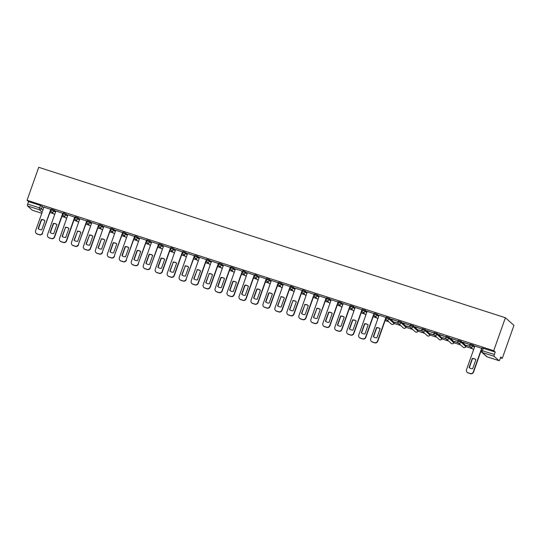 <?xml version="1.0" encoding="UTF-8"?>
<svg xmlns="http://www.w3.org/2000/svg" width="541" height="541" viewBox="0 0 541 541"><rect width="100%" height="100%" fill="white"/><g stroke="black" fill="none" stroke-linecap="round" stroke-linejoin="round"><path stroke-width="0.81" d="M55.784 211.436L54.303 210.118L51.199 209.063L50.895 209.922L53.999 210.976L55.48 212.295M67.753 215.291L64.399 213.174L63.169 212.924L62.864 213.783L65.968 214.831L67.449 216.15M79.723 219.152L78.242 217.834L75.138 216.779L74.834 217.638L77.938 218.692L79.419 220.011M91.693 223.007L90.212 221.688L87.108 220.64L86.803 221.499L89.907 222.547L91.388 223.866M103.662 226.868L102.181 225.55L99.077 224.495L98.773 225.354L101.877 226.409L103.358 227.727M115.632 230.723L112.278 228.606L111.047 228.356L110.743 229.215L113.847 230.263L115.328 231.582M127.602 234.584L124.247 232.461L123.017 232.211L122.712 233.07L125.816 234.125L127.297 235.443M139.571 238.439L136.217 236.322L134.986 236.072L134.682 236.931L137.793 237.979L139.267 239.305M151.541 242.3L150.067 240.982L146.956 239.934L146.652 240.792L149.762 241.841L151.237 243.159M163.51 246.162L162.036 244.836L158.926 243.788L158.621 244.647L161.732 245.702L163.206 247.021M175.48 250.016L172.126 247.9L170.895 247.65L170.591 248.508L173.702 249.557L175.176 250.875M187.45 253.878L184.096 251.754L182.865 251.504L182.56 252.363L185.671 253.418L187.145 254.737M199.419 257.732L197.945 256.414L194.834 255.366L194.53 256.224L197.641 257.273L199.115 258.591M211.389 261.594L208.035 259.47L206.804 259.22L206.5 260.079L209.61 261.134L211.085 262.453M223.359 265.448L221.884 264.13L218.774 263.082L218.469 263.94L221.58 264.989L223.054 266.307M235.328 269.31L233.854 267.991L230.743 266.936L230.439 267.795L233.55 268.85L235.024 270.169M247.298 273.164L243.944 271.048L242.713 270.798L242.409 271.656L245.519 272.705L246.994 274.023M259.267 277.026L255.913 274.902L254.683 274.652L254.378 275.511L257.489 276.566L258.963 277.885M271.237 280.887L269.763 279.562L266.652 278.514L266.348 279.372L269.459 280.421L270.933 281.746M283.207 284.742L281.733 283.423L278.622 282.375L278.317 283.234L281.428 284.282L282.902 285.601M295.176 288.603L291.822 286.48L290.591 286.23L290.287 287.088L293.398 288.143L294.872 289.462M307.146 292.458L303.792 290.341L302.561 290.091L302.257 290.95L305.367 291.998L306.842 293.317M319.116 296.319L317.641 295.001L314.531 293.946L314.226 294.804L317.337 295.859L318.811 297.178M331.085 300.174L329.611 298.855L326.5 297.807L326.196 298.666L329.307 299.714L330.781 301.033M343.055 304.035L341.581 302.717L338.47 301.662L338.172 302.52L341.276 303.575L342.751 304.894M355.024 307.89L353.55 306.571L350.446 305.523L350.142 306.382L353.246 307.43L354.72 308.749M366.994 311.751L365.52 310.433L362.416 309.378L362.112 310.236L365.216 311.291L366.69 312.61M378.964 315.606L375.61 313.489L374.386 313.239L374.081 314.098L377.185 315.146L378.659 316.465M394.274 322.564L389.459 318.149L386.355 317.094L386.051 317.952L389.155 319.007L393.97 323.423M406.244 326.426L401.429 322.003L398.325 320.955L398.02 321.814L401.124 322.862L405.939 327.285M418.213 330.281L413.398 325.865L410.294 324.816L409.99 325.675L413.094 326.723L417.909 331.139M430.183 334.142L425.368 329.719L422.264 328.671L421.96 329.53L425.064 330.585L429.879 335.001M442.153 338.003L437.338 333.581L434.234 332.532L433.929 333.391L437.033 334.439L441.848 338.862M454.122 341.858L449.307 337.442L446.203 336.387L445.899 337.246L449.003 338.301L453.818 342.717M466.092 345.719L461.277 341.297L458.173 340.248L457.869 341.107L460.973 342.155L465.787 346.578M474.721 346.477L473.247 345.158L470.143 344.103L469.838 344.962L472.942 346.017L474.416 347.336M49.955 212.545L53.586 213.715M61.924 216.4L65.556 217.577M73.894 220.261L77.525 221.431M85.863 224.116L89.495 225.293M97.833 227.977L101.465 229.147M109.803 231.839L113.434 233.009M121.772 235.693L125.404 236.863M133.742 239.555L137.373 240.725M145.712 243.409L149.343 244.579M157.681 247.271L161.313 248.441M169.651 251.125L173.282 252.295M181.62 254.987L185.252 256.157M193.59 258.841L197.222 260.018M205.56 262.703L209.191 263.873M217.529 266.557L221.161 267.734M229.499 270.419L233.13 271.589M241.469 274.28L245.1 275.45M253.438 278.135L257.07 279.305M265.408 281.996L269.039 283.166M277.377 285.851L281.009 287.021M289.347 289.712L292.979 290.882M301.317 293.567L304.948 294.737M313.286 297.428L316.918 298.598M325.256 301.283L328.887 302.46M337.226 305.144L340.857 306.314M349.195 309.006L352.827 310.176M361.165 312.86L364.796 314.03M373.134 316.722L376.766 317.892M385.104 320.576L388.736 321.746M394.017 323.45L400.705 325.608M405.987 327.312L412.675 329.462M417.956 331.166L424.644 333.324M429.926 335.028L436.614 337.178M441.896 338.882L448.584 341.04M453.865 342.744L460.553 344.901M465.835 346.598L472.523 348.756M480.861 351.447L481.287 351.582M500.486 357.77L502.278 358.345L513.95 325.391L505.389 317.736L493.717 350.69L27.05 200.265L38.722 167.311L505.389 317.736M32.433 210.273A1.664 0.419 -72.1 0 1 32.386 210.266A1.664 0.419 -72.1 0 1 32.345 210.246L27.496 205.911A1.664 0.419 -72.1 0 1 27.706 204.045L28.565 201.624L40.46 205.458L43.814 207.575M28.565 201.624L27.05 200.265M499.012 360.671L494.163 356.336L482.268 352.502L487.116 356.837L499.012 360.671A1.664 0.419 107.9 0 0 499.052 360.691A1.664 0.419 107.9 0 0 499.904 359.413L500.763 356.992L502.278 358.345M481.287 350.446L494.373 354.47L495.231 352.049L493.717 350.69M494.373 354.47A1.664 0.419 107.9 0 0 494.163 356.336M481.95 348.418L474.876 346.044M469.98 344.563L463.157 342.237M469.987 346.396L466.585 345.3M458.011 340.702L451.187 338.382M458.017 342.541L454.616 341.439M446.041 336.84L439.218 334.521M446.048 338.68L442.646 337.584M434.071 332.986L427.248 330.659M434.078 334.825L430.677 333.723M422.102 329.124L415.278 326.805M422.108 330.964L418.707 329.868M410.132 325.269L403.309 322.943M410.139 327.102L406.737 326.007M398.162 321.408L391.339 319.089M398.169 323.248L394.768 322.152M386.193 317.553L379.119 315.173M374.223 313.692L367.15 311.318M362.254 309.837L355.18 307.457M350.284 305.976L343.21 303.602M338.314 302.121L331.241 299.741M326.345 298.26L319.271 295.886M314.375 294.399L307.302 292.025M302.405 290.544L295.332 288.17M290.436 286.683L283.362 284.309M278.466 282.828L271.393 280.448M266.497 278.967L259.423 276.593M254.527 275.112L247.453 272.732M242.557 271.251L235.484 268.877M230.588 267.396L223.514 265.016M218.618 263.535L211.545 261.161M206.635 259.7L199.575 257.3M187.612 253.418L179.227 277.087A2.502 2.401 -48.2 0 0 180.701 280.177L182.926 280.894A2.502 2.401 -48.2 0 0 186.057 279.291L194.665 255.839L187.599 253.445M182.689 251.978L175.629 249.584M170.719 248.116L163.659 245.729M151.703 241.841L143.318 265.516A2.502 2.401 -48.2 0 0 144.792 268.6L147.017 269.317A2.502 2.401 -48.2 0 0 150.148 267.714L158.756 244.234L151.69 241.868M139.734 237.986L131.348 261.655A2.502 2.401 -48.2 0 0 132.822 264.738L135.047 265.462A2.502 2.401 -48.2 0 0 138.178 263.859L146.787 240.373L139.72 238.006M127.764 234.125L119.378 257.8A2.502 2.401 -48.2 0 0 120.853 260.884L123.078 261.601A2.502 2.401 -48.2 0 0 126.209 259.998L134.817 236.518L127.75 234.152M115.794 230.27L107.409 253.939A2.502 2.401 -48.2 0 0 108.883 257.022L111.108 257.739A2.502 2.401 -48.2 0 0 114.239 256.143L122.848 232.657L115.781 230.29M103.825 226.409L95.439 250.084A2.502 2.401 -48.2 0 0 96.913 253.168L99.138 253.885A2.502 2.401 -48.2 0 0 102.269 252.282L110.878 228.802L103.811 226.436M98.908 224.975L91.842 222.574M79.885 218.692L71.5 242.368A2.502 2.401 -48.2 0 0 72.974 245.452L75.199 246.169A2.502 2.401 -48.2 0 0 78.33 244.566L86.939 221.113L79.872 218.72M74.956 217.252L67.902 214.858M62.986 213.391L55.933 211.004M43.977 207.115L35.591 230.791A2.502 2.401 -48.2 0 0 37.065 233.874L39.29 234.591A2.502 2.401 -48.2 0 0 42.421 232.988L51.03 209.509L43.963 207.142M50.394 211.294L51.185 211.545M62.364 215.149L63.155 215.406M74.333 219.01L75.125 219.261M86.303 222.865L87.094 223.122M98.279 226.726L99.064 226.983M110.249 230.581L111.033 230.838M122.219 234.442L123.003 234.699M134.188 238.304L134.973 238.554M146.158 242.158L146.942 242.415M158.128 246.02L158.912 246.27M170.097 249.874L170.882 250.131M182.067 253.736L182.851 253.986M194.036 257.59L194.821 257.847M206.006 261.452L206.79 261.702M217.976 265.306L218.76 265.563M229.945 269.168L230.73 269.425M241.915 273.022L242.699 273.279M253.885 276.884L254.669 277.141M265.854 280.745L266.639 280.995M277.824 284.6L278.615 284.857M289.793 288.461L290.585 288.711M301.763 292.316L302.554 292.573M313.733 296.177L314.524 296.427M325.702 300.032L326.494 300.289M337.672 303.893L338.463 304.143M349.642 307.748L350.433 308.005M361.611 311.609L362.402 311.866M373.581 315.464L374.372 315.721M385.55 319.325L386.342 319.582M394.72 322.28L398.311 323.437M406.69 326.142L410.281 327.298M418.66 329.996L422.25 331.153M430.629 333.858L434.22 335.014M442.599 337.712L446.19 338.869M454.568 341.574L458.159 342.73M466.538 345.429L470.129 346.585M495.231 352.049L482.112 347.964L481.253 350.385A1.664 1.664 0 0 0 481.713 352.184L486.562 356.519A1.664 1.664 0 0 0 487.157 356.857A1.664 0.419 107.9 0 0 487.204 356.864M463.116 342.372L469.973 344.583M451.14 338.51L458.004 340.722M439.17 334.656L446.034 336.86M427.201 330.794L434.065 333.006M415.231 326.933L422.095 329.144M403.261 323.078L410.125 325.29M391.292 319.217L398.156 321.428M386.2 319.386L385.598 319.197M374.23 315.531L373.628 315.335M362.26 311.67L361.659 311.474M350.291 307.815L349.689 307.619M338.321 303.954L337.719 303.758M326.351 300.099L325.75 299.903M319.278 295.859L310.892 319.528A2.502 2.401 -48.2 0 0 312.367 322.619L314.591 323.335A2.502 2.401 -48.2 0 0 317.723 321.733L326.338 298.28M314.382 296.238L313.78 296.042M314.355 294.419L305.976 318.074A2.502 2.401 131.8 0 1 302.845 319.677L300.62 318.96A2.502 2.401 131.8 0 1 299.782 318.48L299.558 318.277A2.502 2.401 -48.2 0 0 300.397 318.757L302.622 319.474A2.502 2.401 -48.2 0 0 305.753 317.871L305.976 318.074M302.412 292.383L301.81 292.187M302.385 290.558L294.006 314.213A2.502 2.401 131.8 0 1 290.875 315.816L288.651 315.099A2.502 2.401 131.8 0 1 287.812 314.619L287.589 314.422A2.502 2.401 -48.2 0 0 288.427 314.903L290.652 315.619A2.502 2.401 -48.2 0 0 293.783 314.017L294.006 314.213M290.443 288.522L289.841 288.326M278.473 284.661L277.871 284.471M266.503 280.806L265.901 280.61M254.534 276.945L253.932 276.755M242.564 273.09L241.962 272.894M230.594 269.229L229.993 269.033M218.625 265.374L218.023 265.178M206.655 261.513L206.053 261.317M194.686 257.658L194.084 257.462M182.716 253.797L182.114 253.601M170.746 249.942L170.144 249.746M158.777 246.081L158.168 245.885M146.807 242.219L146.198 242.03M134.837 238.365L134.229 238.168M122.868 234.503L122.259 234.307M110.898 230.649L110.29 230.452M98.929 226.787L98.32 226.591M86.959 222.933L86.35 222.736M74.989 219.071L74.381 218.875M63.02 215.217L62.411 215.02M51.05 211.355L50.441 211.159M472.273 358.46L472.496 358.663A5.207 5.004 131.8 0 1 475.87 359.637L472.678 368.671A5.207 5.004 131.8 0 1 469.067 367.508L472.273 358.46A5.207 5.004 131.8 0 1 475.877 359.623M472.496 358.663L469.297 367.691M481.936 348.411L473.551 372.093A2.502 2.401 131.8 0 1 470.42 373.689L468.195 372.972A2.502 2.401 131.8 0 1 467.356 372.492L467.14 372.296A2.502 2.401 -48.2 0 0 467.972 372.776L470.197 373.493A2.502 2.401 -48.2 0 0 473.328 371.89L473.551 372.093M474.883 346.017L466.504 369.692A2.502 2.401 -48.2 0 0 467.14 372.296M481.713 348.215L473.328 371.89M376.516 327.596L376.739 327.792A5.207 5.004 131.8 0 1 380.113 328.772L376.915 337.8A5.207 5.004 131.8 0 1 373.31 336.644L376.516 327.596A5.207 5.004 131.8 0 1 380.12 328.759M376.739 327.792L373.54 336.827M386.179 317.54L377.794 341.222A2.502 2.401 131.8 0 1 374.663 342.825L372.438 342.108A2.502 2.401 131.8 0 1 371.599 341.628L371.376 341.432A2.502 2.401 -48.2 0 0 372.215 341.905L374.44 342.622A2.502 2.401 -48.2 0 0 377.571 341.026L377.794 341.222M379.126 315.153L370.741 338.822A2.502 2.401 -48.2 0 0 371.376 341.432M385.956 317.351L377.571 341.026M364.546 323.734L364.769 323.937A5.207 5.004 131.8 0 1 368.144 324.911L364.945 333.946A5.207 5.004 131.8 0 1 361.341 332.783L364.546 323.734A5.207 5.004 131.8 0 1 368.151 324.898M364.769 323.937L361.571 332.965M374.21 313.685L365.824 337.368A2.502 2.401 131.8 0 1 362.693 338.964L360.468 338.247A2.502 2.401 131.8 0 1 359.63 337.767L359.407 337.57A2.502 2.401 -48.2 0 0 360.245 338.051L362.47 338.767A2.502 2.401 -48.2 0 0 365.601 337.165L365.824 337.368M367.156 311.291L358.771 334.967A2.502 2.401 -48.2 0 0 359.407 337.57M373.987 313.496L365.601 337.165M352.576 319.88L352.8 320.076A5.207 5.004 131.8 0 1 356.174 321.056L352.975 330.084A5.207 5.004 131.8 0 1 349.371 328.921L352.576 319.88A5.207 5.004 131.8 0 1 356.181 321.043M352.8 320.076L349.601 329.111M362.24 309.824L353.855 333.506A2.502 2.401 131.8 0 1 350.724 335.109L348.499 334.392A2.502 2.401 131.8 0 1 347.66 333.912L347.437 333.709A2.502 2.401 -48.2 0 0 348.276 334.189L350.5 334.906A2.502 2.401 -48.2 0 0 353.631 333.31L353.855 333.506M355.187 307.437L346.801 331.106A2.502 2.401 -48.2 0 0 347.437 333.709M362.017 309.635L353.631 333.31M340.607 316.018L340.83 316.221A5.207 5.004 131.8 0 1 344.204 317.195L341.006 326.23A5.207 5.004 131.8 0 1 337.401 325.067L340.607 316.018A5.207 5.004 131.8 0 1 344.211 317.182M340.83 316.221L337.631 325.249M350.27 305.969L341.885 329.645A2.502 2.401 131.8 0 1 338.754 331.248L336.529 330.531A2.502 2.401 131.8 0 1 335.69 330.051L335.467 329.854A2.502 2.401 -48.2 0 0 336.306 330.335L338.531 331.051A2.502 2.401 -48.2 0 0 341.662 329.449L341.885 329.645M343.217 303.575L334.832 327.251A2.502 2.401 -48.2 0 0 335.467 329.854M350.047 305.773L341.662 329.449M328.637 312.164L328.86 312.36A5.207 5.004 131.8 0 1 332.235 313.34L329.036 322.368A5.207 5.004 131.8 0 1 325.432 321.205L328.637 312.164A5.207 5.004 131.8 0 1 332.242 313.327M328.86 312.36L325.662 321.395M338.301 302.108L329.915 325.79A2.502 2.401 131.8 0 1 326.784 327.393L324.559 326.676A2.502 2.401 131.8 0 1 323.721 326.196L323.498 325.993A2.502 2.401 -48.2 0 0 324.336 326.473L326.561 327.19A2.502 2.401 -48.2 0 0 329.692 325.594L329.915 325.79M331.248 299.714L322.862 323.39A2.502 2.401 -48.2 0 0 323.498 325.993M338.078 301.919L329.692 325.594M316.668 308.302A5.207 5.004 131.8 0 1 320.272 309.466L317.067 318.514A5.207 5.004 131.8 0 1 313.462 317.351L316.891 308.505A5.207 5.004 131.8 0 1 320.265 309.479M316.891 308.505L313.692 317.533M317.946 321.929A2.502 2.401 131.8 0 1 314.815 323.532L312.59 322.815A2.502 2.401 131.8 0 1 311.751 322.335L311.528 322.138M326.108 298.057L317.723 321.733M304.698 304.448A5.207 5.004 131.8 0 1 308.302 305.611L305.097 314.652A5.207 5.004 131.8 0 1 301.493 313.489L304.921 304.644A5.207 5.004 131.8 0 1 308.296 305.624M304.921 304.644L301.722 313.679M307.308 291.998L298.923 315.673A2.502 2.401 -48.2 0 0 299.558 318.277M314.138 294.203L305.753 317.871M292.728 300.586A5.207 5.004 131.8 0 1 296.333 301.75L293.127 310.798A5.207 5.004 131.8 0 1 289.523 309.635L292.952 300.789A5.207 5.004 131.8 0 1 296.326 301.763M292.952 300.789L289.753 309.817M295.339 288.143L286.953 311.812A2.502 2.401 -48.2 0 0 287.589 314.422M302.169 290.341L293.783 314.017M280.759 296.732A5.207 5.004 131.8 0 1 284.363 297.888L281.158 306.936A5.207 5.004 131.8 0 1 277.553 305.773L280.982 296.928A5.207 5.004 131.8 0 1 284.356 297.908M280.982 296.928L277.783 305.956M290.422 286.676L282.037 310.358A2.502 2.401 131.8 0 1 278.906 311.961L276.681 311.237A2.502 2.401 131.8 0 1 275.842 310.764L275.619 310.561A2.502 2.401 -48.2 0 0 276.458 311.041L278.683 311.758A2.502 2.401 -48.2 0 0 281.814 310.155L282.037 310.358M283.369 284.282L274.984 307.957A2.502 2.401 -48.2 0 0 275.619 310.561M290.199 286.487L281.814 310.155M268.789 292.87L269.012 293.066A5.207 5.004 131.8 0 1 272.387 294.047L269.188 303.082A5.207 5.004 131.8 0 1 265.584 301.919L268.789 292.87A5.207 5.004 131.8 0 1 272.394 294.034M269.012 293.066L265.814 302.101M278.453 282.815L270.067 306.497A2.502 2.401 131.8 0 1 266.936 308.1L264.711 307.383A2.502 2.401 131.8 0 1 263.873 306.903L263.65 306.706A2.502 2.401 -48.2 0 0 264.488 307.18L266.713 307.903A2.502 2.401 -48.2 0 0 269.844 306.301L270.067 306.497M271.399 280.427L263.014 304.096A2.502 2.401 -48.2 0 0 263.65 306.706M278.23 282.625L269.844 306.301M256.819 289.009L257.043 289.212A5.207 5.004 131.8 0 1 260.417 290.186L257.218 299.22A5.207 5.004 131.8 0 1 253.614 298.057L256.819 289.009A5.207 5.004 131.8 0 1 260.424 290.172M257.043 289.212L253.844 298.24M266.483 278.96L258.098 302.642A2.502 2.401 131.8 0 1 254.967 304.238L252.742 303.521A2.502 2.401 131.8 0 1 251.903 303.048L251.68 302.845A2.502 2.401 -48.2 0 0 252.519 303.325L254.743 304.042A2.502 2.401 -48.2 0 0 257.874 302.439L258.098 302.642M259.43 276.566L251.044 300.241A2.502 2.401 -48.2 0 0 251.68 302.845M266.26 278.771L257.874 302.439M244.85 285.154L245.073 285.35A5.207 5.004 131.8 0 1 248.447 286.331L245.249 295.359A5.207 5.004 131.8 0 1 241.644 294.203L244.85 285.154A5.207 5.004 131.8 0 1 248.454 286.317M245.073 285.35L241.874 294.385M254.513 275.099L246.128 298.781A2.502 2.401 131.8 0 1 242.997 300.383L240.772 299.667A2.502 2.401 131.8 0 1 239.934 299.187L239.71 298.99A2.502 2.401 -48.2 0 0 240.549 299.464L242.774 300.181A2.502 2.401 -48.2 0 0 245.905 298.585L246.128 298.781M247.46 272.711L239.075 296.38A2.502 2.401 -48.2 0 0 239.71 298.99M254.29 274.909L245.905 298.585M232.88 281.293L233.103 281.496A5.207 5.004 131.8 0 1 236.478 282.47L233.279 291.504A5.207 5.004 131.8 0 1 229.675 290.341L232.88 281.293A5.207 5.004 131.8 0 1 236.485 282.456M233.103 281.496L229.905 290.524M242.544 271.244L234.158 294.926A2.502 2.401 131.8 0 1 231.027 296.522L228.802 295.805A2.502 2.401 131.8 0 1 227.964 295.325L227.741 295.129A2.502 2.401 -48.2 0 0 228.579 295.609L230.804 296.326A2.502 2.401 -48.2 0 0 233.935 294.723L234.158 294.926M235.491 268.85L227.105 292.525A2.502 2.401 -48.2 0 0 227.741 295.129M242.321 271.055L233.935 294.723M220.911 277.438L221.134 277.634A5.207 5.004 131.8 0 1 224.508 278.615L221.31 287.643A5.207 5.004 131.8 0 1 217.705 286.48L220.911 277.438A5.207 5.004 131.8 0 1 224.515 278.601M221.134 277.634L217.935 286.669M230.574 267.382L222.189 291.065A2.502 2.401 131.8 0 1 219.058 292.667L216.833 291.951A2.502 2.401 131.8 0 1 215.994 291.471L215.771 291.268A2.502 2.401 -48.2 0 0 216.61 291.748L218.835 292.465A2.502 2.401 -48.2 0 0 221.966 290.869L222.189 291.065M223.521 264.995L215.135 288.664A2.502 2.401 -48.2 0 0 215.771 291.268M230.351 267.193L221.966 290.869M208.941 273.577A5.207 5.004 131.8 0 1 212.545 274.74L209.34 283.788A5.207 5.004 131.8 0 1 205.736 282.625L209.164 273.78A5.207 5.004 131.8 0 1 212.539 274.754M209.164 273.78L205.965 282.808M218.605 263.528L210.219 287.203A2.502 2.401 131.8 0 1 207.088 288.806L204.863 288.089A2.502 2.401 131.8 0 1 204.025 287.609L203.801 287.413A2.502 2.401 -48.2 0 0 204.64 287.893L206.865 288.61A2.502 2.401 -48.2 0 0 209.996 287.007L210.219 287.203M211.551 261.134L203.166 284.809A2.502 2.401 -48.2 0 0 203.801 287.413M218.381 263.332L209.996 287.007M196.971 269.722A5.207 5.004 131.8 0 1 200.576 270.885L197.37 279.927A5.207 5.004 131.8 0 1 193.766 278.764L197.195 269.918A5.207 5.004 131.8 0 1 200.569 270.899M197.195 269.918L193.996 278.953M206.635 259.666L198.249 283.349A2.502 2.401 131.8 0 1 195.118 284.951L192.894 284.235A2.502 2.401 131.8 0 1 192.055 283.755L191.832 283.552A2.502 2.401 -48.2 0 0 192.67 284.032L194.895 284.749A2.502 2.401 -48.2 0 0 198.026 283.153L198.249 283.349M199.582 257.273L191.196 280.948A2.502 2.401 -48.2 0 0 191.832 283.552M206.412 259.477L198.026 283.153M185.002 265.861A5.207 5.004 131.8 0 1 188.606 267.024L185.401 276.072A5.207 5.004 131.8 0 1 181.796 274.909L185.225 266.064A5.207 5.004 131.8 0 1 188.599 267.038M185.225 266.064L182.026 275.092M186.28 279.487A2.502 2.401 131.8 0 1 183.149 281.09L180.924 280.373A2.502 2.401 131.8 0 1 180.085 279.893L179.862 279.697M194.442 255.616L186.057 279.291M173.032 262.006A5.207 5.004 131.8 0 1 176.636 263.169L173.431 272.211A5.207 5.004 131.8 0 1 169.827 271.048L173.255 262.202A5.207 5.004 131.8 0 1 176.63 263.183M173.255 262.202L170.057 271.237M182.696 251.95L174.31 275.633A2.502 2.401 131.8 0 1 171.179 277.235L168.954 276.519A2.502 2.401 131.8 0 1 168.116 276.038L167.893 275.836A2.502 2.401 -48.2 0 0 168.731 276.316L170.956 277.033A2.502 2.401 -48.2 0 0 174.087 275.43L174.31 275.633M175.642 249.557L167.257 273.232A2.502 2.401 -48.2 0 0 167.893 275.836M182.473 251.761L174.087 275.43M161.062 258.145L161.286 258.348A5.207 5.004 131.8 0 1 164.66 259.322L161.461 268.356A5.207 5.004 131.8 0 1 157.857 267.193L161.062 258.145A5.207 5.004 131.8 0 1 164.667 259.308M161.286 258.348L158.087 267.376M170.726 248.096L162.341 271.771A2.502 2.401 131.8 0 1 159.21 273.374L156.985 272.657A2.502 2.401 131.8 0 1 156.146 272.177L155.923 271.981A2.502 2.401 -48.2 0 0 156.762 272.461L158.986 273.178A2.502 2.401 -48.2 0 0 162.117 271.575L162.341 271.771M163.673 245.702L155.287 269.371A2.502 2.401 -48.2 0 0 155.923 271.981M170.503 247.9L162.117 271.575M149.093 254.29L149.309 254.486A5.207 5.004 131.8 0 1 152.69 255.467L149.492 264.495A5.207 5.004 131.8 0 1 145.887 263.332L149.093 254.29A5.207 5.004 131.8 0 1 152.697 255.447M149.309 254.486L146.117 263.514M150.371 267.917A2.502 2.401 131.8 0 1 147.24 269.519L145.015 268.796A2.502 2.401 131.8 0 1 144.177 268.322L143.953 268.12M158.533 244.045L150.148 267.714M137.123 250.429L137.34 250.625A5.207 5.004 131.8 0 1 140.721 251.606L137.522 260.64A5.207 5.004 131.8 0 1 133.918 259.477L137.123 250.429A5.207 5.004 131.8 0 1 140.728 251.592M137.34 250.625L134.148 259.66M138.401 264.055A2.502 2.401 131.8 0 1 135.27 265.658L133.045 264.941A2.502 2.401 131.8 0 1 132.207 264.461L131.984 264.265M146.564 240.184L138.178 263.859M125.154 246.568L125.37 246.77A5.207 5.004 131.8 0 1 128.751 247.744L125.553 256.779A5.207 5.004 131.8 0 1 121.948 255.616L125.154 246.568A5.207 5.004 131.8 0 1 128.758 247.731M125.37 246.77L122.178 255.798M126.432 260.201A2.502 2.401 131.8 0 1 123.301 261.797L121.076 261.08A2.502 2.401 131.8 0 1 120.237 260.606L120.014 260.404M134.594 236.329L126.209 259.998M113.184 242.713L113.4 242.909A5.207 5.004 131.8 0 1 116.782 243.89L113.583 252.918A5.207 5.004 131.8 0 1 109.979 251.761L113.184 242.713A5.207 5.004 131.8 0 1 116.788 243.876M113.4 242.909L110.208 251.944M114.462 256.339A2.502 2.401 131.8 0 1 111.331 257.942L109.106 257.225A2.502 2.401 131.8 0 1 108.268 256.745L108.044 256.549M122.624 232.468L114.239 256.143M101.214 238.851A5.207 5.004 131.8 0 1 104.819 240.015L101.613 249.063A5.207 5.004 131.8 0 1 98.009 247.9L101.431 239.054A5.207 5.004 131.8 0 1 104.812 240.028M101.431 239.054L98.239 248.082M102.492 252.485A2.502 2.401 131.8 0 1 99.361 254.081L97.137 253.364A2.502 2.401 131.8 0 1 96.298 252.884L96.075 252.688M110.655 228.613L102.269 252.282M89.238 234.997A5.207 5.004 131.8 0 1 92.849 236.16L89.644 245.201A5.207 5.004 131.8 0 1 86.039 244.038L89.461 235.193A5.207 5.004 131.8 0 1 92.842 236.174M89.461 235.193L86.262 244.228M98.908 224.941L90.523 248.623A2.502 2.401 131.8 0 1 87.392 250.226L85.167 249.509A2.502 2.401 131.8 0 1 84.328 249.029L84.105 248.826A2.502 2.401 -48.2 0 0 84.944 249.306L87.169 250.023A2.502 2.401 -48.2 0 0 90.3 248.427L90.523 248.623M91.855 222.554L83.47 246.223A2.502 2.401 -48.2 0 0 84.105 248.826M98.685 224.752L90.3 248.427M77.268 231.135A5.207 5.004 131.8 0 1 80.879 232.299L77.674 241.347A5.207 5.004 131.8 0 1 74.07 240.184L77.491 231.338A5.207 5.004 131.8 0 1 80.873 232.312M77.491 231.338L74.293 240.366M78.553 244.762A2.502 2.401 131.8 0 1 75.422 246.365L73.197 245.648A2.502 2.401 131.8 0 1 72.359 245.168L72.136 244.972M86.716 220.89L78.33 244.566M65.299 227.281A5.207 5.004 131.8 0 1 68.91 228.444L65.704 237.485A5.207 5.004 131.8 0 1 62.1 236.322L65.522 227.477A5.207 5.004 131.8 0 1 68.903 228.458M65.522 227.477L62.323 236.512M74.969 217.225L66.584 240.907A2.502 2.401 131.8 0 1 63.453 242.51L61.228 241.793A2.502 2.401 131.8 0 1 60.389 241.313L60.166 241.11A2.502 2.401 -48.2 0 0 61.005 241.59L63.229 242.307A2.502 2.401 -48.2 0 0 66.36 240.711L66.584 240.907M67.916 214.831L59.53 238.507A2.502 2.401 -48.2 0 0 60.166 241.11M74.739 217.036L66.36 240.711M53.329 223.419L53.552 223.622A5.207 5.004 131.8 0 1 56.933 224.596L53.735 233.631A5.207 5.004 131.8 0 1 50.13 232.468L53.329 223.419A5.207 5.004 131.8 0 1 56.94 224.583M53.552 223.622L50.354 232.65M62.999 213.37L54.614 237.046A2.502 2.401 131.8 0 1 51.483 238.649L49.258 237.932A2.502 2.401 131.8 0 1 48.419 237.452L48.196 237.256A2.502 2.401 -48.2 0 0 49.035 237.736L51.26 238.453A2.502 2.401 -48.2 0 0 54.391 236.85L54.614 237.046M55.946 210.976L47.561 234.645A2.502 2.401 -48.2 0 0 48.196 237.256M62.77 213.174L54.391 236.85M41.359 219.565L41.583 219.761A5.207 5.004 131.8 0 1 44.964 220.742L41.765 229.769A5.207 5.004 131.8 0 1 38.161 228.606L41.359 219.565A5.207 5.004 131.8 0 1 44.971 220.728M41.583 219.761L38.384 228.796M42.644 233.191A2.502 2.401 131.8 0 1 39.513 234.794L37.288 234.077A2.502 2.401 131.8 0 1 36.45 233.597L36.227 233.394M50.8 209.32L42.421 232.988M54.303 210.118L53.999 210.976A1.664 1.603 131.8 0 1 51.916 212.038A1.664 1.603 -48.2 0 1 50.935 209.982L50.895 209.922A1.664 1.664 0 0 0 51.354 211.72L54.641 214.655M66.273 213.972L65.968 214.831A1.664 1.603 131.8 0 1 63.885 215.9A1.664 1.603 -48.2 0 1 62.905 213.844L62.864 213.783A1.664 1.664 0 0 0 63.324 215.582L66.611 218.517M78.242 217.834L77.938 218.692A1.664 1.603 131.8 0 1 75.855 219.761A1.664 1.603 -48.2 0 1 74.874 217.698L74.834 217.638A1.664 1.664 0 0 0 75.294 219.436L78.58 222.371M90.212 221.688L89.907 222.547A1.664 1.603 131.8 0 1 87.825 223.616A1.664 1.603 -48.2 0 1 86.844 221.56L86.803 221.499A1.664 1.664 0 0 0 87.263 223.298L90.55 226.233M102.181 225.55L101.877 226.409A1.664 1.603 131.8 0 1 99.794 227.477A1.664 1.603 -48.2 0 1 98.814 225.414L98.773 225.354A1.664 1.664 0 0 0 99.233 227.152L102.519 230.094M114.151 229.404L113.847 230.263A1.664 1.603 131.8 0 1 111.764 231.332A1.664 1.603 -48.2 0 1 110.783 229.276L110.743 229.215A1.664 1.664 0 0 0 111.203 231.014L114.489 233.949M126.121 233.266L125.816 234.125A1.664 1.603 131.8 0 1 123.733 235.193A1.664 1.603 -48.2 0 1 122.753 233.137L122.712 233.07A1.664 1.664 0 0 0 123.172 234.868L126.459 237.81M138.09 237.12L137.793 237.979A1.664 1.603 131.8 0 1 135.703 239.048A1.664 1.603 -48.2 0 1 134.723 236.992L134.682 236.931A1.664 1.664 0 0 0 135.142 238.73L138.428 241.665M150.067 240.982L149.762 241.841A1.664 1.603 131.8 0 1 147.673 242.909A1.664 1.603 -48.2 0 1 146.692 240.853L146.652 240.792A1.664 1.664 0 0 0 147.111 242.591L150.398 245.526M162.036 244.836L161.732 245.702A1.664 1.603 131.8 0 1 159.642 246.764A1.664 1.603 -48.2 0 1 158.662 244.708L158.621 244.647A1.664 1.664 0 0 0 159.081 246.446L162.368 249.381M174.006 248.698L173.702 249.557A1.664 1.603 131.8 0 1 171.612 250.625A1.664 1.603 -48.2 0 1 170.631 248.569L170.591 248.508A1.664 1.664 0 0 0 171.051 250.307L174.337 253.242M185.976 252.559L185.671 253.418A1.664 1.603 131.8 0 1 183.582 254.48A1.664 1.603 -48.2 0 1 182.601 252.424L182.56 252.363A1.664 1.664 0 0 0 183.02 254.162L186.307 257.097M197.945 256.414L197.641 257.273A1.664 1.603 131.8 0 1 195.551 258.341A1.664 1.603 -48.2 0 1 194.571 256.285L194.53 256.224A1.664 1.664 0 0 0 194.99 258.023L198.276 260.958M209.915 260.275L209.61 261.134A1.664 1.603 131.8 0 1 207.521 262.202A1.664 1.603 -48.2 0 1 206.54 260.14L206.5 260.079A1.664 1.664 0 0 0 206.96 261.878L210.246 264.813M221.884 264.13L221.58 264.989A1.664 1.603 131.8 0 1 219.49 266.057A1.664 1.603 -48.2 0 1 218.51 264.001L218.469 263.94A1.664 1.664 0 0 0 218.929 265.739L222.216 268.674M233.854 267.991L233.55 268.85A1.664 1.603 131.8 0 1 231.46 269.918A1.664 1.603 -48.2 0 1 230.48 267.856L230.439 267.795A1.664 1.664 0 0 0 230.899 269.594L234.185 272.536M245.824 271.846L245.519 272.705A1.664 1.603 131.8 0 1 243.43 273.773A1.664 1.603 -48.2 0 1 242.449 271.717L242.409 271.656A1.664 1.664 0 0 0 242.868 273.455L246.155 276.39M257.793 275.707L257.489 276.566A1.664 1.603 131.8 0 1 255.399 277.634A1.664 1.603 -48.2 0 1 254.419 275.579L254.378 275.511A1.664 1.664 0 0 0 254.838 277.31L258.125 280.252M269.763 279.562L269.459 280.421A1.664 1.603 131.8 0 1 267.369 281.489A1.664 1.603 -48.2 0 1 266.388 279.433L266.348 279.372A1.664 1.664 0 0 0 266.808 281.171L270.094 284.106M281.733 283.423L281.428 284.282A1.664 1.603 131.8 0 1 279.339 285.35A1.664 1.603 -48.2 0 1 278.358 283.295L278.317 283.234A1.664 1.664 0 0 0 278.784 285.033L282.064 287.968M293.702 287.278L293.398 288.143A1.664 1.603 131.8 0 1 291.308 289.205A1.664 1.603 -48.2 0 1 290.328 287.149L290.287 287.088A1.664 1.664 0 0 0 290.754 288.887L294.034 291.822M305.672 291.139L305.367 291.998A1.664 1.603 131.8 0 1 303.278 293.066A1.664 1.603 -48.2 0 1 302.297 291.011L302.257 290.95A1.664 1.664 0 0 0 302.723 292.749L306.003 295.684M317.641 295.001L317.337 295.859A1.664 1.603 131.8 0 1 315.247 296.921A1.664 1.603 -48.2 0 1 314.267 294.865L314.226 294.804A1.664 1.664 0 0 0 314.693 296.603L317.973 299.538M329.611 298.855L329.307 299.714A1.664 1.603 131.8 0 1 327.217 300.782A1.664 1.603 -48.2 0 1 326.237 298.727L326.196 298.666A1.664 1.664 0 0 0 326.663 300.465L329.942 303.4M341.581 302.717L341.276 303.575A1.664 1.603 131.8 0 1 339.187 304.644A1.664 1.603 -48.2 0 1 338.206 302.581L338.172 302.52A1.664 1.664 0 0 0 338.632 304.319L341.912 307.254M353.55 306.571L353.246 307.43A1.664 1.603 131.8 0 1 351.156 308.498A1.664 1.603 -48.2 0 1 350.176 306.443L350.142 306.382A1.664 1.664 0 0 0 350.602 308.181L353.882 311.116M365.52 310.433L365.216 311.291A1.664 1.603 131.8 0 1 363.126 312.36A1.664 1.603 -48.2 0 1 362.145 310.304L362.112 310.236A1.664 1.664 0 0 0 362.571 312.035L365.851 314.977M377.49 314.287L377.185 315.146A1.664 1.603 131.8 0 1 375.096 316.215A1.664 1.603 -48.2 0 1 374.115 314.159L374.081 314.098A1.664 1.664 0 0 0 374.541 315.897L377.821 318.832M389.459 318.149L389.155 319.007A1.664 1.603 131.8 0 1 387.065 320.076A1.664 1.603 -48.2 0 1 386.085 318.02L386.051 317.952A1.664 1.664 0 0 0 386.511 319.751L391.353 324.086A1.664 1.603 -48.2 0 0 394.004 323.342L394.308 322.483M401.429 322.003L401.124 322.862A1.664 1.603 131.8 0 1 399.035 323.931A1.664 1.603 -48.2 0 1 398.054 321.875L398.02 321.814A1.664 1.664 0 0 0 398.48 323.613L403.322 327.947A1.664 1.603 -48.2 0 0 405.973 327.197L406.277 326.338M413.398 325.865L413.094 326.723A1.664 1.603 131.8 0 1 411.004 327.792A1.664 1.603 -48.2 0 1 410.024 325.736L409.99 325.675A1.664 1.664 0 0 0 410.45 327.474L415.292 331.802A1.664 1.603 -48.2 0 0 417.943 331.058L418.247 330.199M425.368 329.719L425.064 330.585A1.664 1.603 131.8 0 1 422.974 331.647A1.664 1.603 -48.2 0 1 421.994 329.591L421.96 329.53A1.664 1.664 0 0 0 422.42 331.329L427.262 335.663A1.664 1.603 -48.2 0 0 429.912 334.913L430.217 334.054M437.338 333.581L437.033 334.439A1.664 1.603 131.8 0 1 434.944 335.508A1.664 1.603 -48.2 0 1 433.963 333.452L433.929 333.391A1.664 1.664 0 0 0 434.389 335.19L439.231 339.518A1.664 1.603 -48.2 0 0 441.882 338.774L442.186 337.915M449.307 337.442L449.003 338.301A1.664 1.603 131.8 0 1 446.913 339.363A1.664 1.603 -48.2 0 1 445.933 337.307L445.899 337.246A1.664 1.664 0 0 0 446.359 339.045L451.201 343.379A1.664 1.603 -48.2 0 0 453.852 342.629L454.156 341.77M461.277 341.297L460.973 342.155A1.664 1.603 131.8 0 1 458.883 343.224A1.664 1.603 -48.2 0 1 457.902 341.168L457.869 341.107A1.664 1.664 0 0 0 458.328 342.906L463.17 347.234A1.664 1.603 -48.2 0 0 465.821 346.49L466.126 345.631M473.247 345.158L472.942 346.017A1.664 1.603 131.8 0 1 470.853 347.085A1.664 1.603 -48.2 0 1 469.872 345.023L469.838 344.962A1.664 1.664 0 0 0 470.298 346.761L473.578 349.696M42.333 206.256L41.481 208.677L42.955 209.996M42.164 212.228L39.392 209.746L27.496 205.911M32.345 210.246L41.792 213.289L32.386 210.266M483.336 348.215L482.484 350.636A1.664 0.419 -72.1 0 0 482.268 352.502A1.664 1.603 131.8 0 1 481.713 352.184M40.46 205.458L39.601 207.879L41.481 208.677A1.664 1.603 -48.2 0 1 39.392 209.746A1.664 0.419 -72.1 0 1 39.601 207.879L27.706 204.045M499.052 360.691L487.157 356.857A1.664 0.419 107.9 0 1 487.116 356.837A1.664 1.603 131.8 0 1 486.562 356.519M466.159 345.692L465.855 346.551A1.664 1.664 0 0 1 463.17 347.234M454.19 341.831L453.885 342.69A1.664 1.664 0 0 1 451.201 343.379M442.22 337.976L441.916 338.835A1.664 1.664 0 0 1 439.231 339.518M430.251 334.115L429.946 334.974A1.664 1.664 0 0 1 427.262 335.663M418.281 330.26L417.977 331.119A1.664 1.664 0 0 1 415.292 331.802M406.311 326.399L406.007 327.258A1.664 1.664 0 0 1 403.322 327.947M394.342 322.544L394.037 323.403A1.664 1.664 0 0 1 391.353 324.086"/></g></svg>
